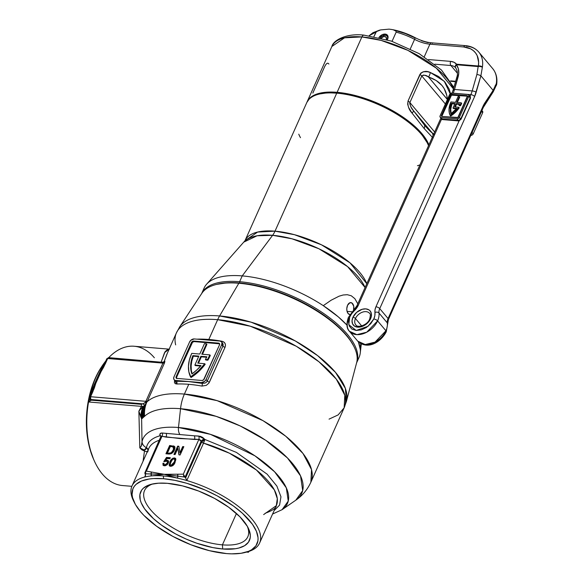 <?xml version="1.0" encoding="UTF-8"?>
<svg xmlns="http://www.w3.org/2000/svg" width="583" height="583" viewBox="0 0 583 583"><rect width="100%" height="100%" fill="white"/><g stroke="black" fill="none" stroke-linecap="round" stroke-linejoin="round"><path stroke-width="0.87" d="M427.332 143.003L426.814 141.982A65.901 27.168 -155.9 0 0 337.572 92.879L336.741 93.156A66.899 27.576 -155.9 0 0 306.716 102.717L244.977 240.728L257.628 232.056L275.008 231.167A19.968 11.798 -85.3 0 1 272.611 235.306L257.081 235.78L244.226 241.916A67.664 27.897 -155.9 0 1 272.611 235.306L242.229 275.897A84.87 34.987 24.1 0 1 323.274 305.66L331.078 300.252L339.087 296.186L343.176 294.991L347.3 294.707L351.301 295.785L354.879 298.693L357.794 303.823L354.879 298.693L351.301 295.785L347.3 294.707L343.176 294.991L339.087 296.186L331.078 300.252L323.274 305.66A84.87 34.987 -155.9 0 0 242.229 275.897L239.628 281.706L239.708 282.988L239.628 281.706A84.87 34.987 24.1 0 1 324.184 313.836A84.87 34.987 24.1 0 1 356.592 362.881A84.87 34.987 -155.9 0 0 324.184 313.836A84.87 34.987 -155.9 0 0 239.628 281.706L242.229 275.897A84.87 34.987 -155.9 0 0 204.13 288.024A84.87 34.987 -155.9 0 0 203.154 291.077A84.87 34.987 24.1 0 1 206.63 284.191A84.87 34.987 24.1 0 1 242.229 275.897L272.611 235.306A19.968 11.798 94.7 0 0 275.008 231.167A66.899 27.576 24.1 0 1 366.794 283.702L350.019 262.853L321.466 244.802L294.444 234.687L275.008 231.167L336.741 93.156A66.899 27.576 24.1 0 1 427.332 143.003A66.899 27.576 24.1 0 1 428.527 145.699A66.899 27.576 -155.9 0 0 336.741 93.156L275.008 231.167A66.899 27.576 24.1 0 0 244.977 240.728L206.63 284.191M349.96 314.55A5.99 3.542 -85.3 0 1 349.858 314.543A5.99 3.542 -85.3 0 1 347.038 311.271A5.99 3.542 -85.3 0 1 347.57 305.273L346.798 308.596L346.951 310.885L348.124 313.559L350.04 314.55M347.067 311.373L352.088 311.796L347.067 311.373M419.942 164.887A66.899 27.576 24.1 0 1 417.45 165.703M356.475 363.151L359.077 357.335A84.87 34.987 -155.9 0 0 360.338 349.691L360.753 343.606L360.338 349.691A84.87 34.987 24.1 0 1 360.272 352.919A84.87 34.987 24.1 0 1 357.452 360.097M365.082 287.528A67.664 27.897 -155.9 0 0 272.611 235.306L291.996 238.797L318.901 248.759L347.585 266.613L365.082 287.528M360.338 349.691A84.87 34.987 -155.9 0 0 358.407 341.878L360.338 349.691M346.929 325.066A84.87 34.987 -155.9 0 0 323.274 305.66L338.249 316.824L346.929 325.066M201.652 293.577A84.87 34.987 24.1 0 1 239.628 281.706A84.87 34.987 -155.9 0 0 201.652 293.577M319.528 93.987L318.42 94.286A66.899 27.576 24.1 0 1 336.741 93.156L337.572 92.879A65.901 27.168 -155.9 0 0 319.528 93.987L327.828 92.719L342.913 93.484L360.177 97.325L378.127 103.912L395.216 112.679L409.973 122.867L421.13 133.602L427.062 142.492M353.509 310.841L353.75 306.272L351.994 303.043L349.96 302.715L347.57 305.273A5.99 3.542 -85.3 0 1 350.842 302.606A5.99 3.542 -85.3 0 1 353.684 310.178M300.485 137.668A66.899 27.576 24.1 0 1 298.766 134.177M434.124 134.505L428.767 129.834L424.366 124.951L413.449 110.639L432.28 133.011A5.99 5.619 126.9 0 1 433.045 135.599A5.99 5.619 -53.1 0 0 432.28 133.011C430.232 131.466 427.594 128.777 424.366 124.951A5.99 4.154 139.9 0 1 424.205 128.588L432.768 137.726L424.205 128.588L412.079 113.153L408.632 107.483L407.663 104.204L408.042 100.983L420.78 73.137L423.294 71.753L427.543 71.724L430.283 72.467L438.649 76.541L444.989 82.116L449.136 89.01L450.491 93.586M361.89 36.926L381.165 40.409L407.932 50.364L436.368 68.175L453.465 88.922A66.899 27.576 -155.9 0 0 361.89 36.926L337.112 92.325A66.899 27.576 24.1 0 1 428.899 144.868L424.715 137.26L418.63 130.031L410.607 122.773L395.624 112.424L384.233 106.281L366.131 98.782L348.197 93.907L337.112 92.325L361.89 36.926A66.899 27.576 -155.9 0 0 331.865 46.494L344.517 37.822L361.89 36.926A3.994 2.361 -85.3 0 1 364.054 35.148A3.994 2.361 94.7 0 0 361.89 36.926M306.906 102.309A66.899 27.576 24.1 0 1 307.088 101.894A66.899 27.576 24.1 0 1 337.112 92.325L327.216 92.165L318.894 93.426L315.425 94.577L310.039 97.871L306.884 102.36M364.054 35.148A3.994 2.361 -85.3 0 1 364.703 35.352M432.28 133.011L413.449 110.639L411.008 107.032L409.74 103.738L409.885 102.564L434.656 131.998L409.885 102.564L421.786 75.972L445.376 104L421.786 75.972L423.375 75.076L425.16 75.375L436.201 80.512L442.009 85.519L444.144 88.536L446.818 95.481L447.329 99.365L428.498 76.992C440.209 80.92 446.483 88.376 447.329 99.365A5.99 4.052 -3.4 0 0 447.46 99.336M450.717 94.869L444.275 81.292L430.283 72.467A5.99 3.374 107.7 0 1 428.498 76.992L447.38 99.511M424.205 128.588A5.99 4.154 -40.1 0 0 424.366 124.951L413.449 110.639A5.99 1.815 144.6 0 1 412.079 113.153L424.205 128.588M428.498 76.992A5.99 3.374 -72.3 0 0 430.283 72.467C426.231 70.565 422.784 71.206 419.935 74.391A5.99 2.47 24.1 0 1 421.786 75.972C424.009 74.755 426.253 75.098 428.498 76.992M412.079 113.153A5.99 1.815 -35.4 0 0 413.449 110.639C411.306 108.511 410.119 105.814 409.885 102.564A5.99 2.47 -155.9 0 0 408.042 100.983C407.437 105.538 408.785 109.597 412.079 113.153M409.885 102.564L421.786 75.972A5.99 2.47 -155.9 0 0 419.935 74.391L408.042 100.983A5.99 2.47 24.1 0 1 409.885 102.564M312.823 93.091L324.716 66.491C326.4 63.212 327.784 62.403 328.87 64.057M469.475 95.816L470.197 96.064L470.831 94.65L453.173 93.185A19.968 11.798 94.7 0 0 454.521 89.461L458.143 76.847C459.426 71.957 458.821 67.919 456.321 64.742L478.177 66.549L476.887 74.522L472.179 90.926L454.521 89.461L458.77 73.429L458.333 68.612L456.321 64.742A2.995 1.887 139.8 0 0 455.629 67.766A11.981 8.308 139.9 0 0 450.929 65.522A2.995 1.771 -85.3 0 1 450.652 61.383A2.995 1.771 94.7 0 0 450.929 65.522L434.787 64.188L450.929 65.522L457.407 73.232L450.929 65.522A11.981 8.308 139.9 0 1 455.629 67.766A2.995 2.157 -40.2 0 1 456.525 64.181A14.976 10.385 -40.1 0 0 450.652 61.383L428.527 59.546L450.652 61.383L453.997 62.25L456.525 64.181L480.035 66.418L478.373 65.996L478.636 62.294L477.193 55.655L475.531 52.885L473.287 50.583L470.532 48.797L463.762 46.968L429.897 44.162L424.278 56.733L429.897 44.162A2.995 1.771 -85.3 0 1 431.515 42.829A2.995 1.771 -85.3 0 1 432.404 43.324M450.681 116.061L450.214 115.507A21.367 14.815 139.9 0 1 450.746 102.404A21.367 14.815 139.9 0 1 450.943 101.959L455.52 102.338L458.121 96.53L459.71 97.172L459.244 96.625L456.649 102.433L461.219 102.812A21.367 14.815 139.9 0 1 460.045 105.217L460.504 105.763A21.367 14.815 -40.1 0 0 461.685 103.366L461.219 102.812L461.685 103.366A21.367 14.815 -40.1 0 1 460.504 105.763L459.375 105.669L460.504 105.763L458.916 105.122L459.375 105.669L458.916 105.122L460.045 105.217A21.367 14.815 139.9 0 0 461.219 102.812L456.649 102.433L459.244 96.625L458.121 96.53L455.52 102.338L450.943 101.959A21.367 14.815 139.9 0 0 450.746 102.404L449.005 109.385L449.245 112.621L450.681 116.061L457.444 110.151L459.236 107.811L458.77 107.257A21.367 14.815 139.9 0 1 450.214 115.507L454.929 111.776L458.77 107.257L459.236 107.811A21.367 14.815 -40.1 0 1 450.681 116.061M369.906 319.717A1.997 0.823 24.1 0 1 369.688 319.032A1.997 0.823 24.1 0 1 370.584 318.748A10.982 7.615 -40.1 0 0 365.84 308.881A10.982 7.615 -40.1 0 0 352.926 317.283A1.997 0.823 24.1 0 1 355.455 318.522A8.985 6.231 139.9 0 1 369.046 312.823M495.929 85.854L495.215 86.204M495.054 85.81L496.476 85.184L496.293 83.631A31.948 22.154 -40.1 0 0 492.722 68.641L478.825 52.127A31.948 22.154 139.9 0 1 482.396 67.118L480.888 75.812L493.138 90.365L482.964 106.405L388.081 318.529L379.737 308.626L474.628 96.501L480.888 75.812L493.138 90.365L496.293 83.631L493.138 90.365A2.995 1.64 33.5 0 1 493.225 91.815A2.995 1.64 -146.5 0 0 493.138 90.365L484.99 102.688A2.995 1.64 33.5 0 1 485.085 104.138A2.995 1.64 -146.5 0 0 484.99 102.688A22.963 13.569 94.7 0 0 482.964 106.405A2.995 1.232 24.1 0 1 483.292 107.44M496.578 84.797A2.995 1.691 -171.2 0 0 496.629 84.615L493.225 91.815L483.292 107.432A2.995 1.232 -155.9 0 0 482.964 106.405L388.081 318.529A9.984 6.923 -40.1 0 0 387.309 322.902L378.972 312.998A9.984 6.923 139.9 0 1 379.737 308.626L388.081 318.529A9.984 6.923 -40.1 0 0 387.309 322.902A17.971 12.462 139.9 0 1 385.931 330.772L377.595 320.869A17.971 12.462 139.9 0 1 363.901 333.476A17.971 12.462 139.9 0 1 349.392 331.239L356.869 334.642L366.729 332.208L377.595 320.869L385.931 330.772A2.995 1.232 24.1 0 1 386.252 331.8A2.995 1.232 -155.9 0 0 385.931 330.772L375.066 342.112L365.213 344.553L357.736 341.15A17.971 12.462 -40.1 0 0 372.238 343.38A17.971 12.462 -40.1 0 0 385.931 330.772A17.971 12.462 -40.1 0 0 387.309 322.902L378.972 312.998A17.971 12.462 139.9 0 1 377.595 320.869A2.995 1.232 -155.9 0 0 373.798 319.018L368.041 326.291L356.184 330.474L348.78 324.695L349.713 317.021A14.976 10.385 139.9 0 1 354.304 310.746L353.655 310.2L354.304 310.746L351.644 313.727L349.713 317.021A2.995 1.232 -155.9 0 0 348.372 317.444A2.995 1.232 24.1 0 1 349.713 317.021L348.496 321.86L349.297 326.116L352.001 329.14L356.184 330.474L361.212 329.905L366.328 327.529L370.744 323.703L373.798 319.018L374.847 315.651L375.029 309.69L375.94 306.775L459.142 120.783L441.484 119.318L358.283 305.31L354.304 310.746A12.979 9 -40.1 0 0 358.283 305.31A2.995 1.232 -155.9 0 0 356.942 305.732A2.995 1.232 24.1 0 1 358.283 305.31L441.484 119.318L441.156 118.487M348.372 317.451C346.215 323.937 346.557 328.535 349.392 331.239A17.971 12.462 139.9 0 1 348.692 318.471A2.995 1.232 24.1 0 1 348.372 317.444L356.934 305.74L440.894 118.058M356.315 325.416A8.985 6.231 139.9 0 1 355.455 318.522L361.693 325.933L355.455 318.522A8.985 6.231 139.9 0 1 362.305 312.218A8.985 6.231 139.9 0 1 369.556 313.333C370.526 313.516 370.569 315.418 369.688 319.032C367.341 325.46 357.153 328.134 355.805 324.906A8.985 6.231 139.9 0 1 355.455 318.522A1.997 0.823 -155.9 0 0 352.926 317.283L356.679 312.335L362.152 309.296L365.84 308.881L368.908 309.857L370.059 310.826L371.364 313.552L371.211 316.955L368.347 322.188L365.111 324.993L359.471 327.121L357.671 327.15L354.602 326.174L352.62 323.959L352.03 320.839L352.926 317.283A10.982 7.615 -40.1 0 0 357.671 327.15A10.982 7.615 -40.1 0 0 370.584 318.748A1.997 0.823 -155.9 0 0 369.688 319.032M387.119 40.103L388.023 36.496L387.345 35.082L386.012 34.244L382.266 34.667L378.943 37.56A5.692 3.95 139.9 0 1 387.396 35.148A5.692 3.95 139.9 0 1 387.622 39.192A5.692 3.95 139.9 0 1 387.309 39.804M369.571 35.519L375.926 32.094L372.377 33.588L369.571 35.519M379.045 30.294L380.728 29.908L376.181 31.708L373.951 36.503L376.538 31.395L379.599 30.148M377.449 340.742L379.788 338.978M466.262 46.13A31.948 22.154 139.9 0 1 478.825 52.127C475.473 48.287 470.998 46.123 465.394 45.634A2.995 1.771 -85.3 0 1 466.262 46.13M395.777 30.651L405.331 33.566L414.783 37.8A2.995 0.408 117.7 0 1 415.067 37.64A2.995 0.408 117.7 0 1 414.579 39.36L410.301 48.906L414.579 39.36A19.968 8.235 -155.9 0 0 429.897 44.162L463.762 46.968A28.953 20.077 139.9 0 1 478.373 65.996L456.525 64.181A2.995 2.157 139.8 0 0 455.629 67.766L455.636 67.774C457.546 70.886 457.954 73.997 456.853 77.116A2.995 0.772 16 0 1 458.143 76.847A2.995 0.772 -164 0 0 456.853 77.116L453.231 89.724A2.995 0.772 16 0 1 454.521 89.461L472.179 90.926A19.968 11.798 -85.3 0 1 470.831 94.65L453.173 93.185A2.995 1.232 -155.9 0 0 452.437 93.214A2.995 1.232 24.1 0 1 453.173 93.185A19.968 11.798 94.7 0 0 454.521 89.461A2.995 0.772 -164 0 0 453.239 89.724A2.995 0.772 16 0 0 453.705 90.35M428.235 42.705L421.494 40.766M455.658 81.277L450.579 80.855L455.658 81.277M414.579 39.36A37.939 15.639 -155.9 0 0 396.156 32.145L392.046 41.327L396.156 32.145A37.939 15.639 24.1 0 1 414.579 39.36A19.968 8.235 -155.9 0 0 429.897 44.162A2.995 1.771 94.7 0 1 431.537 42.829C426.362 42.34 420.868 40.613 415.06 37.64A2.995 0.408 -62.3 0 1 414.579 39.36M480.888 75.812L482.396 67.118A2.995 1.239 -178.1 0 0 480.035 66.418A2.995 1.239 -178.1 0 0 478.177 66.549L476.887 74.522A2.995 0.772 16 0 1 480.888 75.812A2.995 0.772 -164 0 0 476.887 74.522L472.179 90.926A2.995 0.772 16 0 1 476.18 92.216L480.888 75.812M476.18 92.216A2.995 0.772 -164 0 0 472.179 90.926A19.968 11.798 -85.3 0 1 470.831 94.65A2.995 1.232 24.1 0 1 474.628 96.501A22.963 13.569 94.7 0 0 476.18 92.216M474.628 96.501A2.995 1.232 -155.9 0 0 470.831 94.65L470.197 96.064L470.503 98.104L461.066 119.194L459.142 120.783L375.94 306.775A2.995 1.232 24.1 0 1 379.737 308.626L474.628 96.501M379.737 308.626A2.995 1.232 -155.9 0 0 375.94 306.775A12.979 9 -40.1 0 0 374.942 312.459A2.995 1.968 -7.3 0 1 378.972 312.998A9.984 6.923 139.9 0 1 379.737 308.626M373.798 319.018A2.995 1.232 24.1 0 1 377.595 320.869A17.971 12.462 -40.1 0 0 378.972 312.998A2.995 1.968 172.7 0 0 374.942 312.459A14.976 10.385 139.9 0 1 373.798 319.018M357.262 306.76A2.995 1.232 24.1 0 1 356.934 305.74M457.327 77.743A2.995 0.772 16 0 1 456.853 77.109M496.512 85.082A2.995 2.077 -162.5 0 0 496.293 83.631A2.995 1.691 8.8 0 1 496.621 84.63M388.081 318.529A2.995 1.232 24.1 0 1 388.402 319.557A2.995 1.232 -155.9 0 0 388.081 318.529M387.309 322.902A2.995 1.968 -7.3 0 1 387.651 323.667A2.995 1.968 172.7 0 0 387.309 322.902M492.737 68.656A31.948 22.154 139.9 0 1 496.293 83.631A2.995 1.691 -171.2 0 1 496.629 84.615C497.561 78.355 496.257 73.028 492.722 68.641M391.375 29.441L389.255 29.165A2.798 1.938 139.9 0 0 388.934 29.15L380.728 29.908L388.934 29.15A2.798 1.938 139.9 0 1 389.255 29.165L391.747 29.5C399.501 30.877 407.269 33.588 415.06 37.64M393.416 29.857L396.01 31.169L396.156 32.145L396.01 31.169L393.416 29.857M482.556 111.309L482.651 112.745L481.514 111.397L482.651 112.745L473.221 133.842L472.223 134.972L470.875 135.365A1.997 1.385 -40.1 0 0 473.221 133.842L472.084 132.487L473.221 133.842L482.651 112.745A1.997 1.385 -40.1 0 0 482.578 111.331L481.908 110.53M482.352 111.134L481.791 110.952M440.18 117.205L441.564 118.808A1.997 1.385 -40.1 0 0 442.169 119.012L440.959 117.584A1.997 1.385 139.9 0 1 440.18 117.205A1.997 1.385 139.9 0 1 440.099 115.791L450.214 93.797L451.883 93.171L467.938 94.497L468.856 95.08L468.798 96.297L459.368 117.387L460.708 118.983L470.138 97.893L468.798 96.297L459.368 117.387L458.369 118.524L457.014 118.91L440.959 117.584L442.169 119.012L458.216 120.346L457.014 118.91L440.959 117.584L440.048 117.001L440.099 115.791L449.537 94.694A1.997 1.385 139.9 0 1 451.883 93.171L467.938 94.497A1.997 1.385 139.9 0 1 468.725 94.876A1.997 1.385 139.9 0 1 468.798 96.297L470.138 97.893L469.738 96.137A1.997 1.385 -40.1 0 0 469.14 95.933M467.544 96.202A1.195 0.831 -40.1 0 0 467.398 96.173L466.932 95.627L467.398 96.173L452.306 94.92L451.847 94.373L452.306 94.92A1.195 0.831 -40.1 0 0 450.899 95.838L450.433 95.291A1.195 0.831 139.9 0 1 451.847 94.373L466.932 95.627A1.195 0.831 139.9 0 1 467.406 95.845A1.195 0.831 139.9 0 1 467.449 96.698L458.464 116.797A1.195 0.831 139.9 0 1 457.057 117.708L441.965 116.462A1.195 0.831 139.9 0 1 441.491 116.236A1.195 0.831 139.9 0 1 441.448 115.383L441.965 116.462L457.866 117.474L467.486 95.969L451.031 94.606L441.448 115.383L441.907 115.937A1.195 0.831 -40.1 0 0 441.812 116.432M450.433 95.291L450.899 95.838L441.907 115.937L441.448 115.383L450.433 95.291M441.812 116.323L451.497 95.16L467.398 96.173M455.323 106.973L456.591 104.146L459.317 104.372L456.591 104.146L456.125 103.599L454.638 106.915L458.77 107.257L454.638 106.915L456.125 103.599L459.564 103.883A19.968 13.846 139.9 0 1 458.916 105.122A19.968 13.846 -40.1 0 0 459.564 103.883L456.125 103.599L456.591 104.146L455.323 106.973M457.327 102.491L459.71 97.172L457.327 102.491M452.998 107.986L455.002 103.504L451.563 103.22L450.258 108.802L450.972 113.816L456.766 108.3L452.998 107.986L456.766 108.3A19.968 13.846 139.9 0 1 450.972 113.816A19.968 13.846 139.9 0 1 451.563 103.22L452.022 103.767L454.784 104L452.022 103.767A19.968 13.846 -40.1 0 0 451.191 113.656L450.717 109.356L452.022 103.767L451.563 103.22L455.002 103.504L452.998 107.986L453.457 108.54L452.998 107.986M456.38 108.781L453.457 108.54L456.38 108.781M457.014 118.91L458.216 120.346A1.997 1.385 -40.1 0 0 458.959 120.244L460.708 118.983L459.368 117.387A1.997 1.385 139.9 0 1 457.014 118.91M469.519 95.823A2.398 1.662 139.9 0 1 470.197 96.064L469.84 96.202L470.197 96.064L470.503 98.104L469.738 96.137M468.725 94.876L469.781 96.173M470.138 97.893L470.503 98.104L461.066 119.194L460.708 118.983L470.138 97.893M459.142 120.783L458.959 120.244L461.066 119.194L459.142 120.783A2.398 1.662 139.9 0 1 458.26 120.892L458.216 120.346A1.997 1.385 -40.1 0 0 458.959 120.244L459.142 120.783M441.564 118.808A1.997 1.385 -40.1 0 0 442.169 119.012L442.205 119.566L442.169 119.012L458.216 120.346L458.26 120.892L442.205 119.566A2.398 1.662 139.9 0 1 441.484 119.318L441.171 118.385M471.939 132.108L481.376 111.018M463.762 46.968A2.995 1.771 -85.3 0 1 465.394 45.634A2.995 1.771 94.7 0 0 463.762 46.968M455.629 67.766L455.381 66.382L456.321 64.742A2.995 1.771 -85.3 0 1 456.525 64.181A2.995 1.771 94.7 0 0 456.321 64.742L478.177 66.549A2.995 1.771 -85.3 0 1 478.373 65.996L482.396 67.118L478.373 65.996A2.995 1.691 8.8 0 1 482.396 67.118A31.948 22.154 -40.1 0 0 478.84 52.142M381.399 38.157A3.396 2.354 139.9 0 1 386.106 37.174A3.396 2.354 139.9 0 1 386.376 39.214L386.726 39.629L386.376 39.214L387.637 39.156L386.376 39.214L386.216 37.319L384.591 36.525L382.922 36.948L381.063 38.609M385.778 35.25A5.59 3.877 139.9 0 1 387.87 35.935A5.59 3.877 -40.1 0 0 386.143 35.271L385.458 35.199A5.014 3.476 139.9 0 1 387.928 38.332M387.921 38.369L387.076 35.855L385.108 35.177L381.843 36.263L379.897 38.252M380.174 37.851A5.014 3.476 139.9 0 1 385.458 35.199M175.658 344.881A91.859 37.866 24.1 0 1 176.54 332.594A91.859 37.866 24.1 0 1 217.67 319.681L208.816 339.474A91.859 37.866 24.1 0 1 221.992 341.252L223.828 342.017L225.053 343.445L225.483 345.304L225.038 347.293L208.896 383.126L206.302 385.356L201.937 386.092A91.859 37.866 -155.9 0 0 188.761 384.314L184.396 394.079A91.859 37.866 -155.9 0 0 146.901 401.986A31.948 28.705 46.3 0 0 144.591 416.298A88.069 36.306 24.1 0 1 180.541 408.712A31.948 18.882 -85.3 0 1 184.396 394.079A31.948 18.882 94.7 0 0 180.541 408.712L216.125 416.342L240.181 425.94L265.6 440.231L287.455 457.947L300.544 475.896L302.694 490.587L295.807 500.192C302.402 495.667 307.416 489.676 310.863 482.228L311.519 469.614L303 453.494L285.743 436.23L262.984 420.649L217.102 400.638L184.396 394.079A91.859 37.866 24.1 0 1 276.196 429.059A91.859 37.866 24.1 0 1 310.863 482.228L344.145 407.83L346.426 401.366L345.325 388.314L335.429 372.289L317.648 355.645L295.224 340.902L251.062 322.159L219.587 315.957A91.509 37.727 24.1 0 1 308.677 349.181A91.509 37.727 24.1 0 1 346.426 401.366L356.672 362.582A85.009 35.046 -155.9 0 0 321.605 314.106A85.009 35.046 -155.9 0 0 238.841 283.243A85.009 35.046 24.1 0 1 353.961 346.586L353.473 345.624A84.069 34.659 -155.9 0 0 239.628 282.981L238.841 283.243L219.587 315.957A31.948 18.882 94.7 0 0 217.67 319.681L250.384 326.24L296.266 346.244L319.018 361.832L336.274 379.088L344.793 395.216L344.145 407.83L338.133 414.921L329.052 419.133M152.848 483.912A56.566 23.32 -155.9 0 0 157.643 516.902A56.566 23.32 -155.9 0 0 222.422 544.85L222.699 548.997A59.561 24.559 24.1 0 1 153.533 518.717A59.561 24.559 24.1 0 1 151.106 484.327A59.561 24.559 24.1 0 1 167.423 483.322L182.515 485.887L198.686 491.061L214.544 498.399L228.725 507.261L240.007 516.888L247.418 526.456L248.905 529.488L250.318 535.136L250.231 537.701L248.46 542.183L244.641 545.666L238.913 548.013L235.408 548.734L222.699 548.997L212.824 547.59L196.857 543.247L186.043 539.02L175.578 533.919L161.396 525.057L153.482 518.666L144.693 508.988L141.21 502.823L140.241 499.923L139.891 494.61L141.654 490.128L143.316 488.255L148.111 485.326L151.201 484.298L158.612 483.176L167.423 483.322A59.561 24.559 24.1 0 1 248.081 527.702A59.561 24.559 24.1 0 1 222.699 548.997L222.422 544.85A56.566 23.32 24.1 0 1 165.885 523.315A56.566 23.32 24.1 0 1 144.533 490.565A56.566 23.32 24.1 0 1 152.848 483.912M344.145 407.83A91.859 37.866 -155.9 0 0 309.478 354.653A91.859 37.866 -155.9 0 0 217.67 319.681A31.948 18.882 -85.3 0 1 219.587 315.957A91.509 37.727 -155.9 0 0 179.856 326.633M163.371 475.968L163.553 478.73A67.898 27.991 24.1 0 1 242.39 513.244A67.898 27.991 24.1 0 1 245.159 552.444A67.898 27.991 24.1 0 1 226.561 553.588L231.757 553.85L241.049 553.289L248.569 551.299L251.579 549.791L255.93 545.826L257.948 540.718L258.05 537.796L256.44 531.353L252.468 524.328L242.448 513.295L233.433 506.015L217.27 495.914L205.333 490.099L186.844 483.307L174.813 480.334L163.553 478.73L153.511 478.563L149.066 479.029L141.545 481.011L136.079 484.349L134.185 486.492L132.88 488.911L132.071 494.522L132.574 497.649L135.38 504.419L140.474 511.634L143.826 515.321L156.689 526.296L172.852 536.404L190.925 544.762L209.363 550.658L226.561 553.588A67.898 27.991 24.1 0 1 134.615 502.998A67.898 27.991 24.1 0 1 163.553 478.73L163.371 475.968A69.894 28.815 24.1 0 1 177.421 478.126A69.894 28.815 -155.9 0 0 163.371 475.968A69.894 28.815 -155.9 0 0 151.121 475.947A69.894 28.815 24.1 0 1 163.371 475.968M245.159 552.444L247.374 551.846A69.894 28.815 -155.9 0 0 251.812 518.943A69.894 28.815 -155.9 0 0 186.808 480.523A69.894 28.815 -155.9 0 0 177.421 478.126L164.114 474.307L183.317 474.183L198.876 439.393L180.096 438.576L161.957 436.332L146.391 471.122L164.114 474.307L151.121 475.947A69.894 28.815 -155.9 0 0 144.671 477.032L145.59 474.963L144.671 477.032A69.894 28.815 -155.9 0 0 133.58 500.95L134.615 502.998M169.471 349.173L134.134 346.244A69.894 41.306 94.7 0 0 108.737 357.641A69.894 41.306 -85.3 0 1 154.357 357.773M89.184 398.612A69.894 41.306 -85.3 0 1 102.134 365.986A69.894 41.306 -85.3 0 1 105.836 360.928A69.894 41.306 94.7 0 0 89.184 398.612L94.249 384.481L101.777 367.917L106.274 360.403L103.257 365.038A1.997 1.268 -152.6 0 0 104.146 364.71A1.997 1.268 27.4 0 1 103.257 365.038C99.394 372.697 95.401 381.632 91.261 391.849L91.968 391.944L91.261 391.849L89.184 398.612L89.687 398.626L89.184 398.612A69.894 41.306 -85.3 0 0 88.543 401.978A69.894 41.306 94.7 0 0 102.353 474.023A69.894 41.306 -85.3 0 1 94.271 460.81A69.894 41.306 -85.3 0 1 88.543 401.978L91.152 400.164L141.028 404.303L143.032 403.822L90.78 399.493L91.152 400.164L141.028 404.303A1.997 1.181 -85.3 0 1 141.429 406.358L88.543 401.978A69.894 41.306 -85.3 0 1 89.184 398.612M102.134 365.986L101.274 367.275A67.898 40.125 94.7 0 0 93.637 459.389L89.622 447.919L87.239 435.669L86.371 422.653L87.064 409.368L89.272 396.338L92.923 384.051L97.878 372.982L101.296 367.246M272.567 514.046L282.055 509.702L295.807 500.192A88.069 36.306 -155.9 0 0 276.357 448.043A88.069 36.306 -155.9 0 0 180.541 408.712L178.478 427.507A79.142 32.626 24.1 0 1 264.587 462.844A79.142 32.626 24.1 0 1 282.055 509.702L288.25 501.074L286.319 487.869L274.557 471.742L254.917 455.826L210.463 434.357L178.478 427.507L180.541 408.712A88.069 36.306 -155.9 0 0 144.591 416.298L141.618 418.849L142.012 441.841A79.142 32.626 24.1 0 1 178.478 427.507A7.987 4.722 94.7 0 0 179.921 434.561L200.377 436.317L202.775 437.483L204.91 439.48L236.406 452.415L267.123 474.161L276.889 486.113L280.962 496.789L279.585 505.089L274.083 510.65L279.585 505.089L280.962 496.789L276.889 486.113L267.123 474.161L236.406 452.415L204.91 439.48L203.103 440.267L201.696 441.987A1.997 0.809 -154.2 0 0 203.533 443.138L186.808 480.523A69.894 28.815 24.1 0 1 259.603 543.035A69.894 28.815 24.1 0 1 246.937 551.963M236.45 513.485L222.422 544.85L236.45 513.485M191.042 377.507L190.575 376.961A37.443 25.965 139.9 0 1 191.494 353.968A37.443 25.965 139.9 0 1 191.763 353.371L199.787 354.041L204.429 343.664L206.44 343.824L206.899 344.378L206.44 343.824L201.798 354.209L209.822 354.872A37.443 25.965 139.9 0 1 207.417 359.631L207.876 360.185A37.443 25.965 -40.1 0 0 210.288 355.426L209.822 354.872L210.288 355.426A37.443 25.965 -40.1 0 1 207.876 360.185L205.85 360.017L207.876 360.185L207.417 359.631L205.391 359.463L205.85 360.017L205.391 359.463L207.417 359.631A37.443 25.965 139.9 0 0 209.822 354.872L201.798 354.209L206.44 343.824L204.429 343.664L199.787 354.041L191.763 353.371A37.443 25.965 139.9 0 0 191.494 353.968L189.337 360.17L188.447 366.226L188.87 371.896L191.042 377.507L198.759 371.502L205.194 364.266L204.735 363.719A37.443 25.965 139.9 0 1 190.575 376.961L198.3 370.948L204.735 363.719L205.194 364.266A37.443 25.965 -40.1 0 1 191.042 377.507M143.061 461.226L144.489 450.98L141.982 449.908L139.811 447.89L144.271 450.025L146.428 447.722A7.987 7.244 -169.1 0 1 142.012 441.841C142.172 444.465 141.443 446.476 139.811 447.89L144.271 450.025L145.772 449.391L146.428 447.722A72.671 29.959 24.1 0 1 160.092 435.763L159.939 435.494C159.553 433.73 160.376 432.907 162.395 433.038L179.921 434.561A7.987 4.722 -85.3 0 1 178.478 427.507A79.142 32.626 -155.9 0 0 142.012 441.841A7.987 7.244 10.9 0 0 146.428 447.722A72.671 29.959 24.1 0 1 160.092 435.763L159.968 433.927L161.761 432.994L194.358 435.814A2.995 1.683 -89.1 0 1 194.467 439.458L166.002 437.097L161.688 436.252L161.032 436.682M203.533 443.138L186.808 480.523L185.642 477.878L201.66 442.052L201.113 441.302L185.11 477.069L185.642 477.878L201.66 442.052A1.997 0.823 -155.9 0 0 203.525 443.16L203.525 443.16A1.997 0.823 24.1 0 1 201.66 442.052L200.29 439.939L198.876 439.393L183.317 474.183L185.11 477.069L184.039 476.981A71.891 29.638 24.1 0 1 185.328 477.339L201.113 441.302L198.876 439.393L194.467 439.458A2.995 1.683 90.9 0 0 194.358 435.814L198.752 436.048A2.995 1.596 -92.7 0 1 198.876 439.393A2.995 1.596 87.3 0 0 198.752 436.048L204.669 439.203A2.995 1.924 -33.2 0 0 201.113 441.302A2.995 1.924 146.8 0 1 204.669 439.203L203.533 443.138A1.997 0.809 25.8 0 1 201.696 441.987L204.91 439.48L203.533 443.138A69.894 28.815 -155.9 0 1 276.327 505.643L277.297 498.625L274.331 489.866L256.454 470.036L229.396 453.188L203.533 443.138M147.528 451.869L144.489 450.98A2.995 1.523 105.6 0 0 144.271 450.025L144.489 450.98C146.996 451.891 148.104 452.124 147.812 451.679L147.893 451.235A69.894 28.815 -155.9 0 1 148.738 448.546A69.894 28.815 -155.9 0 1 159.458 440.194A69.894 28.815 -155.9 0 0 148.731 448.567L131.998 485.96A69.894 28.815 24.1 0 1 144.671 477.032L145.59 475.196L145.196 474.008A71.891 29.638 24.1 0 1 146.049 473.833L164.114 474.307L184.039 476.981A71.891 29.638 24.1 0 1 185.328 477.339L186.808 480.523A69.894 28.815 -155.9 0 0 177.421 478.126A1.997 0.823 102.3 0 0 177.808 476.202L177.421 478.126L164.114 474.307L151.121 475.947L151.135 473.986A1.997 1.472 -95.5 0 1 151.121 475.947A69.894 28.815 -155.9 0 0 144.671 477.032L145.116 476.471M134.126 501.985A69.894 28.815 24.1 0 1 131.998 485.96M102.353 474.023A69.894 41.306 94.7 0 0 122.576 485.552L131.845 486.317M144.489 450.98L139.811 447.89L138.871 411.175L141.429 406.358L142.893 406.591L138.871 411.175L141.618 418.849L142.012 441.841L141.312 446.082L139.811 447.89L138.871 411.175L141.429 406.358L88.543 401.978L91.094 400.317L90.78 399.493L143.032 403.822L147.477 400.98L146.901 401.986A91.859 37.866 24.1 0 1 184.396 394.079L188.761 384.314A91.859 37.866 -155.9 0 0 176.795 384.015L175.352 383.709L174.492 382.725L174.536 380.203L176.795 384.015A1.997 1.399 87.7 0 0 176.35 381.246L188.557 381.552L202.039 383.374L201.375 382.594L175.694 380.459L176.35 381.246L174.157 379.752L173.683 378.761L173.967 376.873L189.57 341.995L190.933 340.195L194.263 338.942L219.951 341.07L221.482 341.776L221.963 342.768L221.678 344.662L206.076 379.533L207.308 380.998L222.91 346.12L221.678 344.662L206.076 379.533L204.706 381.333L201.375 382.594L175.694 380.459A3.994 2.769 139.9 0 1 174.12 379.708A3.994 2.769 139.9 0 1 173.967 376.873L189.57 341.995A3.994 2.769 139.9 0 1 194.263 338.942L219.951 341.07A3.994 2.769 139.9 0 1 221.518 341.82A3.994 2.769 139.9 0 1 221.678 344.662L222.91 346.12L223.18 344.742L222.422 342.891L222.815 343.445M161.163 361.992L165.142 351.622L167.722 349.392L169.31 349.166M219.587 343.81A1.997 1.385 -40.1 0 0 219.084 343.664L218.618 343.117L219.084 343.664L194.197 341.602L193.738 341.048L194.197 341.602A1.997 1.385 -40.1 0 0 191.851 343.132L191.392 342.578A1.997 1.385 139.9 0 1 193.738 341.048L218.618 343.117A1.997 1.385 139.9 0 1 219.405 343.489A1.997 1.385 139.9 0 1 219.485 344.91L204.254 378.95A1.997 1.385 139.9 0 1 201.907 380.48L177.021 378.418A1.997 1.385 139.9 0 1 176.234 378.039A1.997 1.385 139.9 0 1 176.161 376.625L176.102 377.835L177.021 378.418L201.907 380.48L203.569 379.854L219.485 344.91L219.39 343.467L193.738 341.048L192.069 341.682L176.161 376.625L176.62 377.172A1.997 1.385 -40.1 0 0 176.518 378.272M191.392 342.578L191.851 343.132L176.62 377.172L176.161 376.625L191.392 342.578M176.569 378.389L176.62 377.172L192.536 342.228L194.197 341.602L219.645 343.839M198.482 363.194L201.332 356.832L206.608 357.27L201.332 356.832L200.865 356.286L197.797 363.143L204.735 363.719L197.797 363.143L200.865 356.286L206.856 356.781A34.944 24.231 139.9 0 1 205.391 359.463A34.944 24.231 -40.1 0 0 206.856 356.781L200.865 356.286L201.332 356.832L198.482 363.194M202.483 354.26L206.899 344.378L202.483 354.26M194.868 365.053L198.861 356.118L192.871 355.623L191.348 360.505L190.67 365.271L190.867 369.797L191.924 373.943L196.755 370.023L201.033 365.563L194.868 365.053L201.033 365.563A34.944 24.231 139.9 0 1 191.924 373.943A34.944 24.231 139.9 0 1 192.871 355.623L193.337 356.169L198.643 356.607L193.337 356.169A34.944 24.231 -40.1 0 0 192.142 373.79L191.326 370.351L191.137 365.825L191.807 361.052L193.337 356.169L192.871 355.623L198.861 356.118L194.868 365.053L195.327 365.599L194.868 365.053M200.618 366.037L195.327 365.599L200.618 366.037M174.915 380.561L176.35 381.246A93.856 38.689 24.1 0 1 202.039 383.374L205.092 383.06L206.418 382.215L207.308 380.998L206.076 379.533A3.994 2.769 139.9 0 1 201.375 382.594L202.039 383.374A1.997 0.926 -79.6 0 1 201.937 386.092A1.997 0.926 100.4 0 0 202.039 383.374M179.739 326.801A91.509 37.727 24.1 0 1 219.587 315.957L238.841 283.243A85.009 35.046 -155.9 0 0 201.827 293.315L179.739 326.801L176.445 332.813A91.859 37.866 -155.9 0 1 217.67 319.681L208.816 339.474A91.859 37.866 24.1 0 1 221.992 341.252C225.038 342.17 226.058 344.181 225.038 347.293L209.435 382.171A1.997 0.823 24.1 0 1 207.308 380.998A1.997 0.823 -155.9 0 0 209.435 382.171M170.323 457.706L169.85 458.77L166.884 458.53L165.506 460.643L167.35 460.227L168.553 461.168L168.538 462.581L167.328 464.571L165.295 465.766L163.182 465.372L162.919 463.274L163.998 463.259L164.02 464.476L164.982 464.877L166.286 464.396L167.285 463.07L167.503 461.86L166.949 461.24L163.787 461.583L166.512 457.393L170.323 457.706L166.512 457.393L163.787 461.583L166.476 461.146L167.336 461.503L167.285 463.07L164.807 464.87L164.071 464.549L163.998 463.259L162.919 463.274L163.072 465.256L164.37 465.824L166.855 464.986L168.341 463.091L168.298 460.716L167.19 460.206L165.506 460.643L166.884 458.53L169.85 458.77L170.323 457.706M179.943 452.765L182.712 446.571L183.842 446.665L180.132 454.966L178.937 454.864L177.859 448.349L175.089 454.551L173.953 454.456L177.669 446.148L178.864 446.25L179.943 452.765L182.712 446.571L182.989 446.899L180.22 453.093L179.943 452.765L180.22 453.093L182.989 446.899L182.712 446.571L183.842 446.665L180.132 454.966L178.937 454.864L177.859 448.349L179.163 454.886L177.859 448.349L175.089 454.551L173.953 454.456L177.669 446.148L177.946 446.483L174.368 454.485L177.946 446.483L177.669 446.148L178.864 446.25L179.943 452.765M174.506 446.44L174.39 450.134C173.217 452.794 171.351 454.091 168.808 454.026L165.929 453.785L169.646 445.485L174.485 446.418L174.973 447.817L174.39 450.134L172.867 452.474L171.322 453.64L165.929 453.785L169.646 445.485L172.663 446.046L169.923 445.813L166.337 453.822L169.923 445.813L169.646 445.485L174.033 446.279L174.929 446.972M169.58 465.97L169.187 465.394L170.622 466.342L169.398 465.781L169.128 464.578L171.081 459.849L172.925 458.187L175.024 458.078L175.869 459.557L174.557 463.405L172.794 465.657L170.622 466.342C172.808 466.014 174.288 464.687 175.075 462.355L175.578 458.464L174.383 457.932C172.196 458.267 170.71 459.601 169.93 461.933L169.187 465.394L169.464 465.722L170.207 462.261C170.994 459.929 172.473 458.595 174.66 458.267L175.702 458.639M247.228 526.136A56.566 23.32 24.1 0 1 247.811 536.768A56.566 23.32 24.1 0 1 222.422 544.85A56.566 23.32 -155.9 0 0 247.228 526.136M216.599 284.395L215.557 284.672A85.009 35.046 24.1 0 1 238.841 283.243L239.628 282.981A84.069 34.659 -155.9 0 0 216.599 284.395L227.188 282.777L233.185 282.653L246.441 283.753L253.561 284.963L268.457 288.651L291.354 297.053L313.158 308.239L331.989 321.233L342.068 330.357L346.222 334.934L349.72 339.444L353.495 345.675M196.996 339.168A91.859 37.866 24.1 0 1 208.816 339.474A91.859 37.866 24.1 0 0 196.996 339.168M176.445 332.813L166.825 354.384L164.18 361.467L164.836 361.147L164.566 362.779L147.477 400.98A3.994 1.647 24.1 0 1 145.859 401.315L162.941 363.114L107.68 358.53L103.592 367.297L97.587 377.493L94.359 387.935L90.591 396.731L145.859 401.315L162.941 363.114A3.994 1.647 -155.9 0 0 164.566 362.779L147.477 400.98A3.994 1.647 24.1 0 1 145.859 401.315A1.997 1.181 94.7 0 0 145.604 402.365A1.997 1.181 -85.3 0 1 145.859 401.315L90.591 396.731L92.967 391.426C95.714 382.098 99.824 372.909 105.304 363.843L107.68 358.53L162.941 363.114A3.994 1.647 -155.9 0 0 164.566 362.779L163.48 362.4A1.997 1.181 94.7 0 0 162.941 363.114A1.997 1.181 -85.3 0 1 163.48 362.4L163.131 362.189M248.118 551.926L247.316 551.861L248.118 551.926M167.51 352.788L164.18 361.467L164.836 361.511A1.997 1.844 7.9 0 1 163.48 362.4L108.773 357.641A1.997 1.181 94.7 0 0 107.68 358.53L109.349 357.977L161.6 362.305M174.652 446.644L173.756 445.951L172.663 446.046L174.762 446.746M173.647 447.394L173.945 449.267L172.233 452.408L170.476 453.377L167.766 453.253L171.584 452.962L173.545 450.353L173.501 447.285M173.224 446.95L171.978 446.673L173.741 447.489L173.224 446.95L173.545 450.353L173.268 450.025L171.3 452.634L171.584 452.962L167.766 453.253L170.753 452.904L171.956 452.08L173.603 449.15L173.588 447.35M170.345 446.534L167.489 452.925L170.345 446.534L171.978 446.673L170.345 446.534M183.711 446.957L182.989 446.899L183.711 446.957M178.915 446.563L177.946 446.483L178.915 446.563M168.625 461.117L167.467 460.541L165.791 460.971L165.506 460.643L167.467 460.541L167.19 460.206L168.421 460.898M163.225 465.416L162.919 463.274L163.918 463.594L163.123 463.849L163.32 465.547M164.238 464.702L165.084 465.198L164.807 464.87L165.084 465.198L167.561 463.398L167.445 461.678M164.224 461.67L166.796 457.721L166.512 457.393L170.192 458.005L166.796 457.721L164.224 461.67M167.598 461.816L167.7 463.048L166.563 464.724L165.259 465.205L164.297 464.804M169.187 465.394L169.427 465.824M175.804 458.734L173.581 458.376L171.606 459.849L169.558 464.039L169.675 466.116M174.951 459.659L174.74 461.583L173.238 464.593L171.847 465.664L170.608 465.27L171.329 465.715L174.324 462.596C175.308 460.985 175.279 459.856 174.222 459.222M170.593 465.241L171.329 465.715L171.052 465.387L172.583 464.717L174.047 462.268L174.324 462.596L174.798 459.754L173.945 458.894C174.995 459.528 175.031 460.65 174.047 462.268L171.052 465.387C170.01 464.746 169.974 463.616 170.957 462.013L172.619 459.375L173.945 458.894L174.696 459.375M173.945 458.894L172.619 459.375L171.285 461.328L170.243 464.039L170.615 465.256M160.952 362.677L164.544 352.628L169.121 349.159M104.299 364.506A1.997 1.268 -152.6 0 0 104.379 364.258A1.997 0.823 24.1 0 1 104.408 364.127A1.997 0.823 24.1 0 1 105.304 363.843A1.997 0.823 -155.9 0 0 104.408 364.127A1.997 0.823 -155.9 0 0 104.379 364.258L97.543 377.5L92.136 391.608M107.68 358.53A1.997 0.823 -155.9 0 0 106.784 358.822L106.951 359.441L107.68 358.53M92.041 391.842A1.997 0.823 24.1 0 1 92.07 391.71A1.997 0.823 24.1 0 1 92.967 391.426A1.997 0.823 -155.9 0 0 92.07 391.71A1.997 0.823 -155.9 0 0 92.041 391.842M89.862 397.635A1.997 0.823 24.1 0 1 89.695 397.016A1.997 0.823 24.1 0 1 90.591 396.731A1.997 1.181 94.7 0 0 90.78 399.493L90.591 396.731L89.862 397.635A1.997 1.45 142.6 0 0 89.928 399.034L89.695 397.016L92.843 389.859M143.986 406.322L141.429 406.358A1.997 1.181 94.7 0 0 141.028 404.303L143.032 403.822A1.997 1.8 -136.4 0 1 144.11 406.227L142.893 406.591L138.871 411.175L140.707 416.707L142.893 406.591A31.948 26.519 102 0 0 140.707 416.707L141.618 418.849A31.948 31.059 -79.4 0 1 143.986 406.322A31.948 31.059 100.6 0 0 141.618 418.849L142.383 418.346A31.948 30.389 -125.1 0 1 144.11 406.227A1.997 1.8 43.6 0 0 143.032 403.822L143.119 403.793A1.997 1.785 -142.3 0 1 144.183 406.14L143.986 406.322M144.183 406.14A1.997 1.785 37.7 0 0 143.119 403.793L145.604 402.365A1.997 0.656 -149.3 0 1 146.173 403.203L144.11 406.227A31.948 30.389 54.9 0 0 142.383 418.346L142.944 417.741A31.948 29.048 -140.8 0 1 144.183 406.14A31.948 29.048 39.2 0 0 142.944 417.741L143.709 417.056A31.948 29.915 -121.7 0 1 146.173 403.203L145.604 402.365L147.477 400.98L144.183 406.14M162.774 362.123L161.695 362.276M164.836 361.511L164.566 362.779L163.48 362.4L164.836 361.511M104.379 364.258L92.828 389.903M90.008 398.466L88.543 401.978L90.008 398.466L91.094 400.317A1.997 1.647 -2 0 1 89.986 399.115M90.197 399.289L90.78 399.493A1.997 1.45 142.6 0 1 89.928 399.034L90.015 399.166A1.997 1.698 -18.6 0 0 91.152 400.164A1.997 1.698 161.4 0 1 90.015 399.166L89.957 398.889M103.264 366.503L106.784 358.822L108.773 357.641L109.349 357.977M143.709 417.056L144.591 416.298A31.948 28.705 -133.7 0 1 146.901 401.986L146.173 403.203A31.948 29.915 58.3 0 0 143.709 417.056M145.437 475.852L145.196 474.008A71.891 29.638 24.1 0 1 146.049 473.833A1.997 1.181 -85.3 0 1 145.67 471.683L144.868 472.828L144.978 473.746L145.167 472.259L146.384 471.122L145.67 471.683A1.997 1.181 94.7 0 0 146.049 473.833L151.135 473.986A1.997 1.283 -76.3 0 1 151.507 472.026L146.391 471.122L161.957 436.332L160.995 436.762L160.974 437.971M247.112 551.919A1.997 1.181 94.7 0 0 247.622 552.167A1.997 1.181 -85.3 0 1 247.112 551.919M144.868 472.828L145.167 472.259M151.135 473.986L164.114 474.307L151.507 472.026L151.135 473.986M177.786 474.205L164.114 474.307L177.808 476.202L177.786 474.205A1.997 1.057 86.7 0 0 177.808 476.202L184.039 476.981A1.997 1.181 -85.3 0 1 183.66 474.832L183.324 474.19L177.786 474.205M183.66 474.832A1.997 1.181 94.7 0 0 184.039 476.981L185.11 477.069L183.66 474.832M146.34 448.181A2.995 2.704 -171 0 1 147.987 450.222A2.995 2.704 9 0 0 146.34 448.181M146.428 447.722A2.995 2.718 -169.1 0 1 148.097 449.981A2.995 2.718 10.9 0 0 146.428 447.722M160.092 435.763L161.025 436.689L160.092 435.763M159.939 435.494A2.995 1.924 146.8 0 1 161.061 436.113A2.995 1.924 -33.2 0 0 159.939 435.494M162.395 433.038A2.995 1.917 -77.1 0 1 161.957 436.332A2.995 1.917 102.9 0 0 162.395 433.038M166.199 433.475A2.995 1.844 -81.2 0 1 166.002 437.097A2.995 1.844 98.8 0 0 166.199 433.475M263.647 514.592L276.327 505.643L259.603 543.035M201.937 386.092A91.859 37.866 -155.9 0 0 188.761 384.314A91.859 37.866 -155.9 0 0 176.795 384.015A1.997 1.399 -92.3 0 0 176.35 381.246L176.263 381.253M207.308 380.998L222.91 346.12A1.997 0.823 -155.9 0 0 225.038 347.293A1.997 0.823 24.1 0 1 222.91 346.12L222.48 342.964L221.518 341.82M221.584 341.893A1.997 0.926 100.4 0 0 221.992 341.252A1.997 0.926 -79.6 0 1 221.584 341.893M360.272 352.919L361.307 343.883M201.536 293.839L204.13 288.024M453.895 87.414L441.484 70.033L419.097 53.6L391.346 41.094L364.076 35.148C346.776 32.991 333.236 40.191 331.865 46.494L307.088 101.894M483.292 107.432L388.402 319.557L386.259 331.8C381.202 341.747 367.778 350.572 357.736 341.15L349.392 331.239M451.825 93.615L453.231 89.724M455.542 81.693L450.856 81.299M369.126 35.716L372.96 32.699L379.511 30.17M467.406 95.845L467.872 96.399M465.394 45.634L431.537 42.829M94.271 460.81L93.637 459.389M176.234 378.039L176.7 378.593M174.12 379.708L175.089 380.859M162.803 362.123L163.947 361.846M246.441 552.094L248.467 552.239M248.511 552.218L248.868 551.409M144.934 472.66L161.068 436.113L161.36 436.536L161.076 436.128M148.731 448.567L148.06 450.695M265.236 513.244C272.472 510.635 276.174 508.099 276.327 505.643"/></g></svg>
